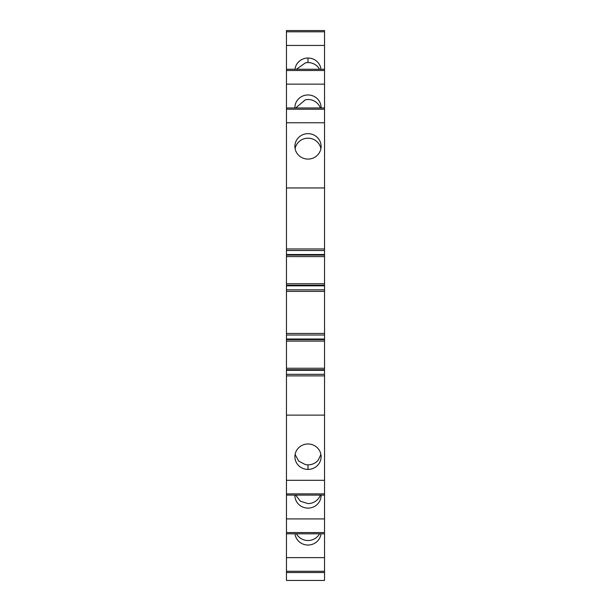 <?xml version="1.0" encoding="UTF-8"?>
<svg xmlns="http://www.w3.org/2000/svg" width="611" height="611" viewBox="0 0 611 611"><rect width="100%" height="100%" fill="white"/><g stroke="black" fill="none" stroke-linecap="round" stroke-linejoin="round"><path stroke-width="0.92" d="M324.533 45.443L286.467 45.443L286.467 30.55L324.533 30.55L286.467 30.55L324.533 30.55L324.533 255.115L286.467 255.115L286.467 533.815L324.533 533.815L286.467 533.815L324.533 533.815L324.533 495.109L286.467 495.109M286.467 335.004L324.533 335.004L324.533 255.115M324.533 335.004L324.533 339.609L286.467 339.609M286.467 493.864L324.533 493.864L324.533 339.609M324.533 493.864L324.533 495.109M324.533 571.277L286.467 571.277L286.467 572.522L324.533 572.522L324.533 533.815M324.533 572.522L324.533 580.45L286.467 580.45L286.467 572.522M286.467 571.277L286.467 533.815M324.533 248.96L286.467 248.96L286.467 255.115M286.467 248.96L286.467 84.15L324.533 84.15M286.467 45.443L286.467 84.15M321.012 69.257A13.106 12.716 0 0 0 315.459 60.29A0.939 0.909 0 0 1 315.413 60.26A13.106 12.716 0 0 0 307.997 58.03A13.106 12.716 0 0 0 294.983 69.257M286.467 69.257L324.533 69.257M294.892 107.964A13.106 12.716 180 0 1 294.892 107.673A13.106 12.716 180 0 1 307.997 94.957A13.106 12.716 180 0 1 315.459 97.218A13.106 12.716 180 0 1 321.103 107.673A13.106 12.716 180 0 1 321.096 107.964M286.467 107.964L324.533 107.964M324.533 122.765L286.467 122.765M286.467 187.951L324.533 187.951M315.459 156.828A13.106 12.716 180 0 1 307.997 159.089A13.106 12.716 180 0 1 294.892 146.373A13.106 12.716 180 0 1 307.997 133.656A13.106 12.716 180 0 1 315.459 135.917A13.106 12.716 180 0 1 321.103 146.373A13.106 12.716 180 0 1 315.459 156.828M286.467 250.518L324.533 250.518M324.533 256.605L286.467 256.605M324.533 283.748L286.467 283.748M324.533 289.835L286.467 289.835L324.533 289.835M324.533 341.091L286.467 341.091M324.533 368.242L286.467 368.242M324.533 374.329L286.467 374.329L324.533 374.329M286.467 415.121L324.533 415.121M324.533 480.307L286.467 480.307M315.413 446.213A13.106 12.716 180 0 0 307.997 443.983A13.106 12.716 180 0 0 294.892 456.7A13.106 12.716 180 0 0 307.997 469.416A13.106 12.716 180 0 0 315.413 467.186A0.939 0.909 180 0 1 315.459 467.155A13.106 12.716 180 0 0 321.103 456.7A13.106 12.716 180 0 0 315.459 446.244A0.939 0.909 180 0 1 315.413 446.213M324.533 518.922L286.467 518.922M294.892 495.109A13.106 12.716 180 0 0 294.892 495.399A13.106 12.716 180 0 0 307.997 508.115A13.106 12.716 180 0 0 315.459 505.855A13.106 12.716 180 0 0 321.103 495.399A13.106 12.716 180 0 0 321.096 495.109M324.533 557.629L286.467 557.629M321.012 533.815A13.106 12.716 0 0 1 315.459 542.782A13.106 12.716 0 0 1 307.997 545.043A13.106 12.716 0 0 1 294.983 533.815M319.545 69.257L318.293 67.409A13.106 12.716 0 0 0 307.997 62.559L305.5 62.796L296.457 69.257M320.355 107.964A13.106 12.716 0 0 0 318.293 104.336A13.106 12.716 0 0 0 307.997 99.486L305.5 99.723L295.64 107.964M320.89 148.641A13.106 12.716 0 0 0 318.293 143.035A13.106 12.716 0 0 0 307.997 138.185L305.5 138.422A13.106 12.716 0 0 0 295.098 148.641M295.098 454.431L298.672 461.099L305.5 464.65L307.997 464.887C312.19 464.795 315.627 463.184 318.293 460.037L320.89 454.431M295.64 495.109L300.429 501.249L307.997 503.586A13.106 12.716 180 0 0 318.293 498.736A13.106 12.716 180 0 0 320.355 495.109M296.45 533.815A13.106 12.716 180 0 0 305.5 540.284A13.106 12.716 180 0 0 307.997 540.514A13.106 12.716 180 0 0 318.293 535.664A13.106 12.716 180 0 0 319.538 533.815M286.467 31.795L324.533 31.795M286.467 70.502L324.533 70.502M324.533 109.209L286.467 109.209M324.533 254.527L286.467 254.527M324.533 285.23L286.467 285.23M324.533 285.826L286.467 285.826M286.467 291.394L324.533 291.394M324.533 333.446L286.467 333.446M324.533 339.013L286.467 339.013M324.533 369.724L286.467 369.724M324.533 370.319L286.467 370.319M286.467 375.887L324.533 375.887M286.467 532.571L324.533 532.571M307.997 58.03L307.997 62.559M307.997 469.416L307.997 464.887"/></g></svg>

